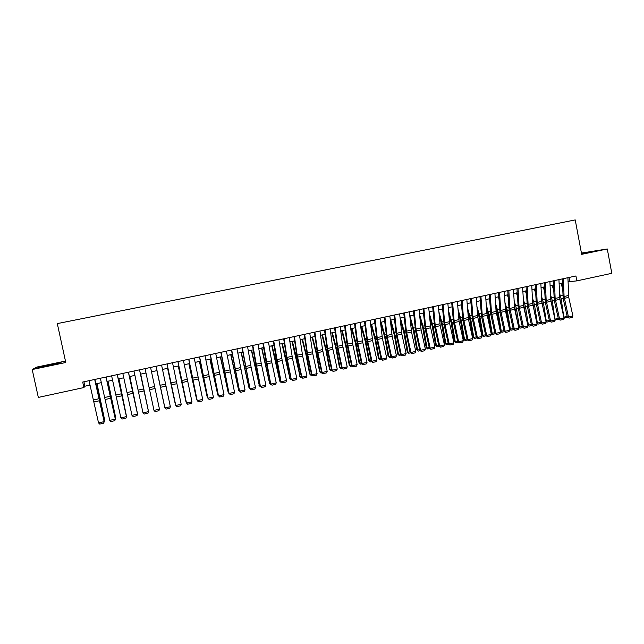 <?xml version="1.0" encoding="UTF-8"?>
<svg xmlns="http://www.w3.org/2000/svg" width="644" height="644" viewBox="0 0 644 644"><rect width="100%" height="100%" fill="white"/><g stroke="black" fill="none" stroke-linecap="round" stroke-linejoin="round"><path stroke-width="0.97" d="M65.463 361.075L36.925 367.048L32.2 369.535L38.326 397.42L83.897 387.551L84.903 386.207L90.08 385.088M32.2 369.535L65.777 362.5L57.308 323.602L575.229 219.918L581.669 254.34L607.284 248.97L581.427 253.084M568.048 281.782L576.831 280.881L575.913 275.978L82.706 382.045L83.897 387.551M607.284 248.97L611.8 273.314L576.831 280.881M95.924 383.824L101.382 382.641M107.154 381.393L112.628 380.21M118.335 378.978L123.809 377.795M129.452 376.579L134.934 375.388M140.505 374.188L145.995 372.997M151.509 371.805L159.269 408.248L151.509 371.805L156.983 370.622M162.489 369.439L167.899 368.263M173.405 367.072L178.758 365.921M184.273 364.729L189.561 363.586M195.084 362.387L200.308 361.26M205.83 360.068L210.999 358.95M216.529 357.758L221.633 356.655M227.171 355.456L232.218 354.361M237.765 353.17L242.748 352.091M248.294 350.891L253.221 349.821M258.775 348.621L263.637 347.575M269.2 346.367L274.006 345.329M279.577 344.129L284.326 343.099M289.897 341.9L294.59 340.885M300.168 339.678L304.805 338.68M310.384 337.472L314.964 336.482M320.551 335.274L325.075 334.292M330.662 333.085L335.138 332.119M340.732 330.911L345.144 329.953M350.747 328.746L355.102 327.804M360.712 326.589L365.019 325.663M370.622 324.447L374.88 323.529M380.491 322.314L384.693 321.412M390.304 320.197L394.458 319.295M400.077 318.08L404.174 317.194M409.801 315.979L413.842 315.109M419.469 313.894L423.47 313.024M429.097 311.809L433.042 310.955M438.677 309.74L442.573 308.895M448.208 307.679L452.056 306.85M457.699 305.626L461.49 304.805M467.142 303.59L470.885 302.777M476.536 301.561L480.231 300.756M485.882 299.541L489.537 298.752M495.188 297.528L498.794 296.747M504.445 295.524L508.003 294.759M513.662 293.535L517.172 292.77M522.839 291.547L526.301 290.798M531.968 289.575L535.381 288.842M541.049 287.61L544.422 286.886M550.089 285.662L553.421 284.938M559.089 283.714L562.373 283.006M569.03 277.451L569.779 281.404M83.937 381.771L84.903 386.207M581.484 253.317L597.882 250.476L581.58 253.897L581.484 253.317M37.771 367.829L59.964 363.184L61.027 362.508L50.707 364.448L37.771 367.829M592.577 251.764L592.472 251.208M39.244 367.555L39.139 367.096M50.884 365.261L50.707 364.448M567.911 277.693L568.749 297.367L572.902 315.963L568.459 316.961L569.071 318.112L567.34 317.13L563.202 298.558L562.228 278.916M567.34 317.13L568.459 316.961L564.064 296.514L563.428 278.659M572.902 315.963L572.178 317.412L569.071 318.112M559.58 296.82L560.707 303.163M563.806 317.065L561.141 298.631L559.435 292.883M562.566 288.182L560.892 283.328M567.622 317.355L563.983 318.015M564.498 318.128L563.991 317.098L567.179 316.381M558.936 279.625L559.853 299.331L564.007 317.967L559.547 318.973L560.167 320.124L558.445 319.134L554.299 300.523L553.26 280.848M558.445 319.134L559.547 318.973L555.136 298.47L554.436 280.591M564.007 317.967L563.283 319.424L560.167 320.124M549.92 281.565L550.66 299.46L555.072 319.979L550.588 320.994L551.216 322.145L549.509 321.147L545.355 302.495L544.244 282.788M549.509 321.147L550.588 320.994L546.168 300.442L545.396 282.539M555.072 319.979L554.355 321.437L551.216 322.145M540.863 283.513L541.668 301.432L546.088 322.008L541.588 323.022L542.224 324.173L540.533 323.167L536.371 304.467L535.188 284.737M540.533 323.167L541.588 323.022L537.16 302.422L536.323 284.487M546.088 322.008L545.379 323.465L542.224 324.173M531.767 285.469L532.636 303.421L537.072 324.037L532.54 325.059L533.192 326.218L531.509 325.204L527.347 306.455L526.092 286.693M531.509 325.204L532.54 325.059L528.104 304.411L527.195 286.451M537.072 324.037L536.355 325.502L533.192 326.218M550.62 298.389L552.133 306.818M554.862 319.038L552.278 300.587L550.451 294.453M553.615 289.744L552.077 285.228M558.775 319.408L555.048 319.883M555.675 320.124L555.16 319.086L558.284 318.386M541.604 299.951L543.544 310.569M545.871 321.01L546.289 321.082L543.375 302.543L541.427 296.015M544.615 291.297L543.214 287.144M549.855 321.437L546.812 322.121L546.023 321.718M546.812 322.121L546.289 321.082L549.34 320.398M532.548 301.505L534.931 314.433M536.838 322.998L537.37 323.095L534.431 304.515L532.355 297.552M535.575 292.835L534.311 289.067M540.871 323.457L537.909 324.125L536.959 323.554M537.909 324.125L537.37 323.095L540.364 322.419M523.443 303.042L526.301 318.418M527.758 324.987L528.41 325.107L525.44 306.496L523.234 299.082M526.486 294.356L525.367 290.999M531.855 325.494L528.957 326.146L527.855 325.405M528.957 326.146L528.41 325.107L531.34 324.447M522.622 287.433L523.822 307.269L528 326.081L523.451 327.112L524.111 328.263L522.445 327.249L518.275 308.46L516.947 288.657M522.445 327.249L523.451 327.112L519.016 306.415L518.034 288.423M528 326.081L527.299 327.546L524.111 328.263M514.282 304.556L517.647 322.523M518.637 326.983L519.41 327.136L516.408 308.484L514.065 300.595M517.341 295.87L516.383 292.948M522.791 327.538L519.974 328.174L518.702 327.257M519.974 328.174L519.41 327.136L522.276 326.492M513.429 289.414L514.709 309.273L518.895 328.134L514.323 329.164L514.999 330.324L513.34 329.301L509.163 310.464L507.762 290.629M513.34 329.301L514.323 329.164L509.871 308.42L508.824 290.404M518.895 328.134L518.195 329.599L514.999 330.324M505.081 306.053L506.313 310.311L508.985 326.766M509.476 328.987L510.37 329.173L507.335 310.48L504.848 302.084M508.156 297.359L507.359 294.896M513.679 329.591L510.942 330.211L509.501 329.116M510.942 330.211L510.37 329.173L513.171 328.545M504.196 291.394L505.556 311.293L509.742 330.203L505.154 331.233L505.83 332.393L504.188 331.362L500.002 312.485L498.536 292.618M504.188 331.362L505.154 331.233L500.686 310.44L499.567 292.392M509.742 330.203L509.042 331.668L505.83 332.393M495.832 307.534L497.216 312.316L500.275 331L501.29 331.217L498.223 312.485L495.574 303.557M498.923 298.824L498.287 296.86M504.526 331.652L501.869 332.256L500.275 331M501.869 332.256L501.29 331.217L504.019 330.605M494.922 293.39L496.081 311.454L500.549 332.272L495.936 333.31L496.629 334.469L494.995 333.439L490.809 314.505L489.263 294.614M494.995 333.439L495.936 333.31L491.461 312.469L490.269 294.397M500.549 332.272L499.857 333.745L496.629 334.469M486.526 308.983L488.08 314.32L491.171 333.045L492.161 333.278L489.062 314.505L486.252 305.006M489.633 300.273L489.174 298.824M495.333 333.729L492.757 334.308L491.171 333.045M492.757 334.308L492.161 333.278L494.825 332.674M485.6 295.395L486.832 313.483L491.308 334.357L486.671 335.403L487.379 336.562L485.753 335.516L481.559 316.542L479.941 296.61M485.753 335.516L486.671 335.403L482.195 314.505L480.923 296.401M491.308 334.357L490.615 335.83L487.379 336.562M477.172 310.408L478.903 316.341L482.018 335.105L482.984 335.339L479.861 316.526L476.882 306.423M480.295 301.69L480.013 300.804M486.091 335.814L483.596 336.377L482.018 335.105M483.596 336.377L482.984 335.339L485.584 334.751M476.238 297.415L477.816 317.403L482.026 336.45L477.365 337.496L478.081 338.655L476.471 337.609L472.269 318.587L470.579 298.631M476.471 337.609L477.365 337.496L472.873 316.55L471.537 298.422M482.026 336.45L481.342 337.923L478.081 338.655M467.761 311.801L469.677 318.377L472.833 337.174L473.775 337.416L470.619 318.563L467.455 307.808M476.81 337.907L474.395 338.454L472.833 337.174M474.395 338.454L473.775 337.416L476.302 336.844M466.82 299.436L468.486 319.456L472.696 338.551L468.019 339.605L468.743 340.765L467.15 339.71L462.939 320.648L461.168 300.651M467.15 339.71L468.019 339.605L463.511 318.611L462.102 300.45M472.696 338.551L472.012 340.024L468.743 340.765M458.303 313.161L460.412 320.414L463.591 339.251L464.517 339.501L461.329 320.607L457.981 309.16M467.48 340.008L465.145 340.539L463.591 339.251M465.145 340.539L464.517 339.501L466.981 338.945M457.361 301.473L459.1 321.525L463.326 340.668L458.617 341.723L459.357 342.882L457.771 341.827L453.561 322.708L451.71 302.688M457.771 341.827L458.617 341.723L454.109 320.68L452.619 302.487M463.326 340.668L462.65 342.141L459.357 342.882M448.779 314.473L451.098 322.459L454.31 341.344L455.211 341.594L451.991 322.668L448.441 310.472M458.109 342.125L455.855 342.632L454.31 341.344M455.855 342.632L455.211 341.594L457.602 341.054M447.862 303.517L449.681 323.602L453.907 342.785L449.182 343.856L449.923 345.015L448.353 343.944L444.143 324.785L442.211 304.725M448.353 343.944L449.182 343.856L444.658 322.757L443.088 304.54M453.907 342.785L453.231 344.266L449.923 345.015M438.306 305.57L440.206 325.687L444.441 344.918L439.691 345.989L440.448 347.156L438.894 346.078L434.668 326.87L432.663 306.777M438.894 346.078L439.691 345.989L435.159 324.842L433.517 306.6M444.441 344.918L443.772 346.408L440.448 347.156M428.711 307.631L430.691 327.78L434.933 347.068L430.16 348.138L430.925 349.306L429.387 348.227L425.153 328.971L423.076 308.846M429.387 348.227L430.16 348.138L425.62 326.943L423.897 308.669M434.933 347.068L434.265 348.549L430.925 349.306M419.067 309.708L421.128 329.889L425.378 349.217L420.58 350.304L421.361 351.463L419.832 350.376L415.597 331.072L413.432 310.915M419.832 350.376L420.58 350.304L416.024 329.052L414.229 310.746M425.378 349.217L424.71 350.706L421.361 351.463M409.375 311.793L411.524 332.006L415.774 351.382L410.953 352.469L411.741 353.637L410.228 352.542L405.986 333.19L403.748 313M410.228 352.542L410.953 352.469L406.388 331.169L404.513 312.831M415.774 351.382L415.114 352.872L411.741 353.637M399.642 313.886L401.864 334.131L406.123 353.564L401.276 354.651L402.081 355.818L400.584 354.715L396.334 335.323L394.007 315.093M400.584 354.715L401.276 354.651L396.704 333.294L394.748 314.932M406.123 353.564L405.47 355.053L402.081 355.818M389.853 315.987L392.164 336.273L396.422 355.746L391.56 356.84L392.373 358.008L390.884 356.905L386.633 337.456L384.227 317.202M390.884 356.905L391.56 356.84L386.972 335.435L384.935 317.041M396.422 355.746L395.778 357.243L392.373 358.008M380.016 318.104L382.407 338.414L386.682 357.943L381.787 359.046L382.617 360.213L381.143 359.102L376.885 339.605L374.389 319.311M381.143 359.102L381.787 359.046L377.199 337.585L375.082 319.166M386.682 357.943L386.038 359.441L382.617 360.213M370.131 320.229L372.61 340.579L376.885 360.149L371.974 361.26L372.812 362.427L371.347 361.308L367.088 341.763L364.512 321.437M371.347 361.308L371.974 361.26L367.37 339.742L365.172 321.3M376.885 360.149L376.249 361.646L372.812 362.427M360.197 322.362L362.435 340.829L367.04 362.371L362.105 363.482L362.958 364.649L361.509 363.522L357.243 343.928L354.578 323.57M361.509 363.522L362.105 363.482L357.492 341.916L355.206 323.441M367.04 362.371L366.412 363.868L362.958 364.649M350.215 324.512L352.864 344.926L357.154 364.601L352.188 365.72L353.049 366.887L351.624 365.752L347.349 346.11L344.604 325.719M351.624 365.752L352.188 365.72L347.567 344.097L345.2 325.59M357.154 364.601L356.526 366.106L353.049 366.887M340.177 326.669L342.584 345.192L347.213 366.839L342.222 367.966L343.099 369.133L341.682 367.998L337.4 348.299L334.574 327.877M341.682 367.998L342.222 367.966L337.593 346.287L335.146 327.756M347.213 366.839L346.593 368.344L343.099 369.133M330.098 328.843L332.924 349.322L337.223 369.093L332.207 370.219L333.101 371.395L331.7 370.244L327.41 350.505L324.496 330.042M331.7 370.244L332.207 370.219L327.563 348.493L325.035 329.929M337.223 369.093L336.603 370.598L333.101 371.395M319.963 331.016L322.531 349.595L327.184 371.355L322.145 372.49L323.047 373.665L321.662 372.506L317.363 352.711L314.361 332.224M321.662 372.506L322.145 372.49L317.492 350.706L314.876 332.111M327.184 371.355L326.572 372.868L323.047 373.665M309.772 333.206L312.783 353.757L317.098 373.633L312.034 374.776L312.944 375.943L311.575 374.784L307.277 354.941L304.185 334.413M311.575 374.784L312.034 374.776L307.365 352.928L304.66 334.308M317.098 373.633L316.486 375.146L312.944 375.943M299.532 335.411L302.64 355.987L306.955 375.919L301.867 377.062L302.793 378.237L301.44 377.07L297.134 357.17L293.954 336.611M301.44 377.07L301.867 377.062L297.19 355.166L294.397 336.514M306.955 375.919L306.351 377.432L302.793 378.237M289.245 337.625L292.44 358.233L296.763 378.213L291.651 379.364L292.585 380.54L291.249 379.364L286.934 359.416L283.666 338.825M291.249 379.364L286.966 357.412L284.084 338.736M296.763 378.213L296.168 379.735L292.585 380.54M278.908 339.847L282.193 360.495L286.524 380.524L281.38 381.683L282.338 382.858L281.009 381.675L276.695 361.67L273.33 341.046M281.009 381.675L273.716 340.966M286.524 380.524L285.928 382.045L282.338 382.858M268.508 342.085L271.897 362.765L276.228 382.842L271.06 384.009L272.026 385.184L270.722 383.993L265.835 361.018L262.937 343.284M270.722 383.993L263.291 343.204M276.228 382.842L275.64 384.363L272.026 385.184M258.067 344.331L261.166 363.087L265.883 385.176L260.691 386.344L261.665 387.519L260.377 386.32L256.046 366.219L252.496 345.53M260.377 386.32L252.818 345.458M265.883 385.176L265.296 386.698L261.665 387.519M247.562 346.585L251.136 367.338L255.483 387.519L250.266 388.694L251.257 389.87L249.985 388.662L241.999 347.784M249.985 388.662L242.289 347.72M255.483 387.519L254.903 389.048L251.257 389.87M237.008 348.855L245.034 389.878L239.785 391.061L240.792 392.236L239.536 391.021L231.454 350.054M239.536 391.021L231.711 349.998M245.034 389.878L244.462 391.407L240.792 392.236M226.398 351.141L234.529 392.244L229.256 393.436L230.27 394.611L229.031 393.387L220.852 352.332M229.031 393.387L221.077 352.284M234.529 392.244L233.957 393.774L230.27 394.611M215.732 353.435L223.967 394.627L218.67 395.819L219.701 396.994L218.477 395.77L210.194 354.627M218.477 395.77L210.379 354.586M223.967 394.627L223.404 396.157L219.701 396.994M205.017 355.738L213.357 397.018L208.028 398.217L209.075 399.393L207.867 398.161L199.479 356.929M207.867 398.161L199.632 356.897M213.357 397.018L212.802 398.556L209.075 399.393M194.238 358.056L202.691 399.425L197.33 400.632L198.392 401.808L197.201 400.56L188.708 359.247M197.201 400.56L188.837 359.215M202.691 399.425L202.136 400.962L198.392 401.808M183.411 360.382L191.968 401.84L186.583 403.055L187.654 404.231L186.486 402.983L177.889 361.574M186.486 402.983L177.977 361.55M191.968 401.84L191.421 403.377L187.654 404.231M172.52 362.725L181.189 404.271L175.78 405.487L176.867 406.67L180.65 405.817L181.189 404.271M167.062 363.9L175.78 405.487L167.005 363.908M161.58 365.076L170.354 406.71L164.912 407.942L166.015 409.117L169.823 408.256L170.354 406.71M156.09 366.259L164.912 407.942L156.065 366.267M150.575 367.442L159.462 409.165L150.575 367.442M145.053 368.634L153.997 410.397L159.462 409.165L158.931 410.719L155.115 411.58L153.997 410.397M139.523 369.825L148.514 411.637L139.555 369.817M133.968 371.016L143.016 412.876L148.514 411.637L147.991 413.182L144.151 414.052L143.016 412.876M128.398 372.216L137.51 414.116L128.47 372.2M122.819 373.415L131.988 415.364L137.51 414.116L136.995 415.67L133.131 416.539L131.988 415.364M137.558 414.012L136.995 415.67M117.224 374.615L126.449 416.612L117.337 374.591M111.613 375.822L120.895 417.859L126.449 416.612L125.942 418.165L122.054 419.043L120.895 417.859M126.53 416.491L125.942 418.165M105.986 377.03L115.332 419.115L106.131 377.006M100.351 378.245L109.746 420.379L115.332 419.115L114.825 420.677L110.921 421.554L109.746 420.379M115.445 418.994L114.825 420.677M94.692 379.461L104.151 421.635L94.877 379.421M89.025 380.685L98.54 422.907L104.151 421.635L103.652 423.197L99.731 424.082L98.54 422.907M104.296 421.506L103.652 423.197M439.208 315.745L441.744 324.52L444.988 343.437L445.865 343.703L442.613 324.729L438.854 311.736M448.691 344.25L446.517 344.733L444.988 343.437M446.517 344.733L445.865 343.703L448.184 343.18M429.572 316.969L432.341 326.589L435.618 345.546L436.471 345.82L433.187 326.806L429.202 312.952M439.232 346.383L437.139 346.85L435.618 345.546M437.139 346.85L436.471 345.82L438.725 345.313M419.88 318.128L422.899 328.665L426.207 347.671L427.036 347.945L423.72 328.891L419.494 314.103M429.717 348.525L427.713 348.976L426.207 347.671M427.713 348.976L427.036 347.945L429.218 347.454M410.123 319.231L413.408 330.758L416.749 349.797L417.554 350.078L414.197 330.984L409.938 315.954M420.162 350.682L418.246 351.117L416.749 349.797M418.246 351.117L417.554 350.078L419.663 349.603M400.302 320.253L403.869 332.859L407.241 351.938L408.022 352.22L404.641 333.093L400.407 318.015M410.558 352.848L408.731 353.258L407.241 351.938M408.731 353.258L408.022 352.22L410.059 351.769M390.417 321.187L394.281 334.969L397.694 354.087L398.443 354.377L395.03 335.21L390.828 320.084M400.914 355.021L399.167 355.416L397.694 354.087M399.167 355.416L398.443 354.377L400.407 353.934M380.54 322.306L384.653 337.086L388.099 356.245L388.823 356.551L385.378 337.335L381.2 322.161M391.214 357.211L389.564 357.581L388.099 356.245M389.564 357.581L388.823 356.551L390.715 356.124M370.888 324.391L374.977 339.219L378.455 358.418L379.155 358.724L375.669 339.469L371.524 324.254M381.473 359.408L379.904 359.763L378.455 358.418M379.904 359.763L379.155 358.724L380.966 358.314M361.195 326.484L365.253 341.352L368.762 360.6L369.439 360.914L365.921 341.618L361.799 326.355M371.677 361.614L370.203 361.944L368.762 360.6M370.203 361.944L369.439 360.914L371.177 360.519M351.455 328.593L355.48 343.51L359.022 362.789L359.674 363.111L356.124 343.775L352.035 328.464M361.839 363.836L360.455 364.15L359.022 362.789M360.455 364.15L359.674 363.111L361.34 362.741M341.658 330.71L345.659 345.667L349.241 364.995L349.869 365.317L346.279 345.941L342.214 330.589M351.946 366.066L350.658 366.356L349.241 364.995M350.658 366.356L349.869 365.317L351.447 364.963M331.821 332.835L335.79 347.841L339.404 367.209L340.008 367.539L336.385 348.122L332.352 332.723M342.012 368.304L340.813 368.577L339.404 367.209M340.813 368.577L340.008 367.539L341.513 367.201M321.936 334.969L325.872 350.022L329.527 369.431L330.098 369.769L326.436 350.312L322.435 334.864M332.022 370.558L330.919 370.807L329.527 369.431M330.919 370.807L330.098 369.769L331.523 369.455M312.002 337.118L315.906 352.22L319.593 371.668L320.14 372.015L316.446 352.51L312.469 337.021M321.984 372.82L320.97 373.053L319.593 371.668M320.97 373.053L320.14 372.015L321.493 371.709M302.02 339.275L305.892 354.417L309.611 373.914L310.134 374.269L306.399 354.723L302.463 339.179M311.897 375.098L310.98 375.307L309.611 373.914M310.98 375.307L310.134 374.269L311.406 373.987M291.982 341.449L300.08 376.531L296.312 356.945L292.4 341.36M301.762 377.384L300.941 377.569L299.589 376.168M300.941 377.569L300.08 376.531L301.263 376.265M281.903 343.622L289.977 378.809L286.169 359.175L282.289 343.542M291.571 379.678L290.847 379.847L289.51 378.439M290.847 379.847L289.977 378.809L291.08 378.559M271.768 345.812L279.818 381.095L275.97 361.421L272.122 345.739M281.331 381.989L280.704 382.134L279.375 380.717M280.704 382.134L279.818 381.095L280.84 380.87M261.585 348.018L269.611 383.397L261.907 347.945M271.035 384.315L269.2 383.011M270.512 384.428L269.611 383.397L270.544 383.188M251.353 350.231L259.355 385.708L251.643 350.167M260.691 386.642L258.969 385.313M260.273 386.738L259.355 385.708L260.2 385.514M241.065 352.453L249.043 388.026L241.331 352.397M250.299 388.992L249.043 388.026L249.808 387.857M230.729 354.683L238.683 390.361L230.963 354.635M239.85 391.343L238.683 390.361L239.359 390.208M220.337 356.929L228.266 392.703L220.546 356.889M229.344 393.717L228.266 392.703L228.853 392.574M209.896 359.191L217.801 395.062L210.073 359.151M218.783 396.092L217.801 395.062L218.3 394.949M199.399 361.461L207.279 397.437L199.543 361.429M207.835 398.008L207.279 397.437L207.69 397.34M188.853 363.739L196.702 399.811L188.966 363.715M197.136 400.254L197.024 399.739M178.251 366.025L186.076 402.21L178.332 366.009M167.593 368.336L175.393 404.617L167.641 368.32M156.886 370.646L164.655 407.032L156.903 370.646M148.353 410.703L140.682 374.148M148.386 410.848L140.714 374.14M137.381 413.174L129.798 376.499M137.446 413.464L129.863 376.482M126.353 415.662L118.858 378.865M126.449 416.105L118.963 378.841M115.268 418.157L107.87 381.24M115.389 418.761L115.678 417.57L107.999 381.216M104.119 420.669L104.602 420.556L96.817 383.631M104.28 421.434L104.666 420.049L96.986 383.591M568.515 295.532L564.064 296.514M568.749 297.367L564.305 298.349M561.141 298.631L563.122 298.196M560.473 295.91L562.824 295.395M559.612 297.488L555.136 298.47M559.853 299.331L555.386 300.313M550.66 299.46L546.168 300.442M550.91 301.295L546.418 302.286M541.668 301.432L537.16 302.422M541.926 303.276L537.41 304.274M532.636 303.421L528.104 304.411M532.894 305.264L528.362 306.262M552.278 300.587L554.218 300.152M551.61 297.858L553.912 297.351M543.375 302.543L545.275 302.125M542.707 299.806L544.969 299.315M534.431 304.515L536.291 304.105M533.763 301.77L535.977 301.287M525.44 306.496L527.267 306.093M524.771 303.743L526.937 303.268M523.564 305.409L519.016 306.415M523.822 307.269L519.273 308.267M516.408 308.484L518.195 308.09M515.747 305.723L517.865 305.264M514.451 307.413L509.871 308.42M514.709 309.273L510.137 310.279M507.335 310.48L509.082 310.094M506.675 307.719L508.744 307.26M505.29 309.426L500.686 310.44M505.556 311.293L500.96 312.3M498.223 312.485L499.929 312.115M497.554 309.716L499.575 309.273M496.081 311.454L491.461 312.469M496.355 313.314L491.734 314.336M489.062 314.505L490.728 314.135M488.402 311.728L490.374 311.293M486.832 313.483L482.195 314.505M487.106 315.351L482.469 316.373M479.861 316.526L481.479 316.172M479.192 313.741L481.116 313.322M477.542 315.528L472.873 316.55M477.816 317.403L473.155 318.426M470.619 318.563L472.197 318.217M469.951 315.769L471.819 315.359M468.204 317.581L463.511 318.611M468.486 319.456L463.801 320.487M461.329 320.607L462.859 320.269M460.661 317.814L462.481 317.412M458.818 319.641L454.109 320.68M459.1 321.525L454.398 322.555M451.991 322.668L453.481 322.338M451.323 319.859L453.094 319.472M449.391 321.718L444.658 322.757M449.681 323.602L444.948 324.64M439.916 323.795L435.159 324.842M440.206 325.687L435.457 326.733M430.393 325.888L425.62 326.943M430.691 327.78L425.917 328.834M420.83 327.989L416.024 329.052M421.128 329.889L416.33 330.944M411.218 330.106L406.388 331.169M411.524 332.006L406.702 333.069M401.558 332.232L396.704 333.294M401.864 334.131L397.018 335.202M391.85 334.365L386.972 335.435M392.164 336.273L387.294 337.343M382.093 336.506L377.199 337.585M382.407 338.414L377.513 339.493M372.288 338.663L367.37 339.742M372.61 340.579L367.692 341.658M362.435 340.829L357.492 341.916M362.765 342.745L357.823 343.832M352.534 343.002L347.567 344.097M352.864 344.926L347.897 346.021M342.584 345.192L337.593 346.287M342.922 347.116L337.931 348.219M332.586 347.39L327.563 348.493M332.924 349.322L327.909 350.425M322.531 349.595L317.492 350.706M322.877 351.527L317.838 352.638M312.437 351.817L307.365 352.928M312.783 353.757L307.719 354.868M302.286 354.047L297.19 355.166M302.64 355.987L297.544 357.114M292.086 356.293L286.966 357.412M292.44 358.233L287.329 359.36M281.831 358.547L276.687 359.674M282.193 360.495L277.049 361.63M271.526 360.809L266.35 361.944M271.897 362.765L266.729 363.9M261.166 363.087L255.966 364.23M261.544 365.043L256.344 366.186M250.758 365.373L245.533 366.525M251.136 367.338L245.919 368.489M240.293 367.676L235.044 368.827M240.679 369.64L235.43 370.799M229.779 369.986L224.498 371.145M230.166 371.958L224.893 373.118M219.21 372.304L213.905 373.472M219.604 374.285L214.299 375.452M208.584 374.639L203.254 375.814M208.986 376.619L203.657 377.795M197.909 376.99L192.548 378.165M198.312 378.97L192.95 380.153M187.171 379.348L181.785 380.532M187.581 381.337L182.196 382.52M176.384 381.723L170.966 382.914M176.802 383.711L171.385 384.903M165.54 384.106L160.09 385.297M165.959 386.102L160.517 387.302M154.632 386.497L149.167 387.704M155.059 388.501L149.593 389.709M143.676 388.912L138.178 390.119M144.111 390.916L138.613 392.124M132.664 391.327L127.134 392.542M133.099 393.339L127.568 394.555M121.587 393.766L116.025 394.989M122.03 395.778L116.475 397.002M110.454 396.213L104.867 397.437M110.905 398.225L105.318 399.457M99.265 398.668L93.646 399.908M99.715 400.689L94.105 401.928M442.613 324.729L444.062 324.415M441.945 321.92L443.668 321.541M433.187 326.806L434.587 326.5M432.518 323.988L434.185 323.618M423.72 328.891L425.072 328.593M423.052 326.065L424.67 325.711M414.197 330.984L415.517 330.694M413.537 328.15L415.098 327.812M404.641 333.093L405.905 332.811M403.973 330.251L405.478 329.921M395.03 335.21L396.253 334.936M394.37 332.36L395.819 332.038M385.378 337.335L386.553 337.078M384.709 334.478L386.11 334.172M375.669 339.469L376.804 339.219M375.009 336.603L376.354 336.313M365.921 341.618L367.008 341.376M365.261 338.744L366.549 338.462M356.124 343.775L357.154 343.55M355.464 340.893L356.687 340.628M346.279 345.941L347.261 345.723M345.619 343.059L346.786 342.801M336.385 348.122L337.319 347.913M335.725 345.224L336.836 344.983M326.436 350.312L327.329 350.111M325.784 347.406L326.838 347.18M316.446 352.51L317.283 352.324M315.785 349.603L316.784 349.378M306.399 354.723L307.188 354.546M305.747 351.801L306.681 351.6M296.312 356.945L297.045 356.784M295.652 354.015L296.53 353.83M286.169 359.175L286.854 359.022M285.509 356.245L286.33 356.068M275.97 361.421L276.606 361.284M275.318 358.483L276.075 358.314M265.731 363.675L266.31 363.546M265.07 360.729L265.763 360.576M255.435 365.945L255.966 365.824M254.783 362.991L255.41 362.846M245.082 368.223L245.557 368.118M244.43 365.261L244.994 365.132M234.682 370.509L235.108 370.421M234.03 367.539L234.529 367.426M223.581 369.833L224.015 369.737"/></g></svg>
